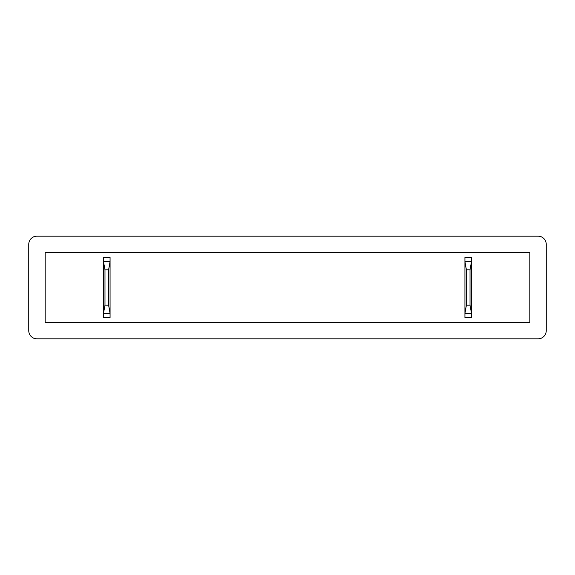 <?xml version="1.0" encoding="UTF-8"?>
<svg xmlns="http://www.w3.org/2000/svg" width="575" height="575" viewBox="0 0 575 575"><rect width="100%" height="100%" fill="white"/><g stroke="black" fill="none" stroke-linecap="round" stroke-linejoin="round"><path stroke-width="0.86" d="M470.019 305.16L471.5 313.375L471.5 317.479L464.931 317.479L464.931 261.625L471.5 261.625L471.5 257.521L464.931 257.521L464.931 261.625L466.404 269.84L466.404 305.16L470.019 305.16L470.019 269.84L466.404 269.84M466.404 305.16L464.931 313.375L471.5 313.375L471.5 261.625L470.019 269.84M108.596 305.16L108.596 269.84L110.069 261.625L110.069 317.479L103.5 317.479L103.5 313.375L104.981 305.16L108.596 305.16L110.069 313.375L103.5 313.375L103.5 261.625L110.069 261.625L110.069 257.521L103.5 257.521L103.5 261.625L104.981 269.84L104.981 305.16M28.75 244.375L28.75 330.625A8.215 8.215 0 0 0 36.965 338.84L538.035 338.84A8.215 8.215 0 0 0 546.25 330.625L546.25 244.375A8.215 8.215 0 0 0 538.035 236.16L36.965 236.16A8.215 8.215 0 0 0 28.75 244.375M45.181 252.59L45.181 322.41L529.819 322.41L529.819 252.59L45.181 252.59M108.596 269.84L104.981 269.84"/></g></svg>

